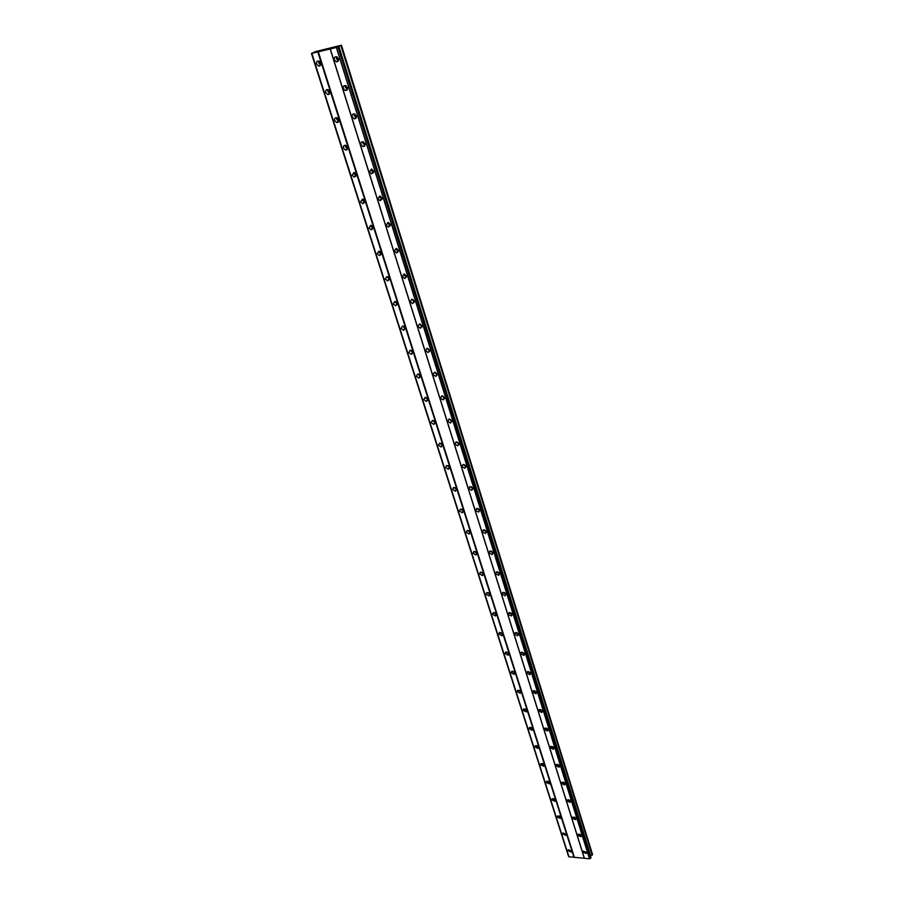 <?xml version="1.0" encoding="UTF-8"?>
<svg xmlns="http://www.w3.org/2000/svg" width="904" height="904" viewBox="0 0 904 904"><rect width="100%" height="100%" fill="white"/><g stroke="black" fill="none" stroke-linecap="round" stroke-linejoin="round"><path stroke-width="1.36" d="M582.944 852.122L586.199 853.489L586.447 852.438L583.204 851.071L582.944 852.122M334.299 59.754L336.198 61.754C338.051 61.913 338.808 60.907 338.469 58.749L336.582 56.749C334.729 56.59 333.96 57.585 334.299 59.754M336.457 56.715L336.401 58.681L338.412 60.715M343.328 88.513L345.272 90.513C347.068 90.626 347.803 89.654 347.475 87.575L345.543 85.575C343.735 85.451 342.989 86.434 343.328 88.513M345.407 85.541L345.384 87.383L347.452 89.406M352.198 116.785L354.187 118.774C355.939 118.853 356.651 117.893 356.323 115.893L354.334 113.893C352.583 113.814 351.871 114.774 352.198 116.785M354.21 113.87L354.21 115.588L356.323 117.61M360.911 144.561L362.967 146.55C364.651 146.584 365.34 145.646 365.024 143.725L362.979 141.736C361.272 141.691 360.583 142.629 360.911 144.561M362.866 141.713L362.888 143.307L365.046 145.318M369.476 171.862L371.578 173.839L373.567 171.082L371.476 169.093L369.476 171.862M371.374 169.082L371.42 170.562L373.612 172.551M377.906 198.699L380.064 200.665L381.974 197.976L379.816 195.998L377.906 198.699M379.748 195.987L379.804 197.343L382.03 199.332M386.177 225.085L388.392 227.051L390.234 224.418L388.019 222.44L386.177 225.085M387.974 222.44L388.053 223.683L390.302 225.65M394.325 251.029L396.596 252.984L398.348 250.408L396.088 248.453L394.325 251.029M396.076 248.453L396.167 249.583L398.438 251.538L396.596 252.984M402.337 276.556L404.664 278.5L406.337 275.98L404.02 274.036L402.337 276.556M404.043 274.036L404.133 275.065L406.438 276.997L404.664 278.5M410.213 301.653L412.597 303.586L414.201 301.134L411.828 299.19L410.213 301.653M411.874 299.201L414.303 302.049M421.931 325.869L419.501 323.948L417.964 326.344L420.405 328.265L421.931 325.869L420.337 324.118M419.592 323.948L422.032 326.683M429.536 350.21L427.05 348.3L425.581 350.639L428.078 352.549L429.536 350.21L427.931 348.469M427.185 348.3L429.637 350.921M433.084 374.55L435.638 376.437L437.016 374.154L434.474 372.267L433.084 374.55M434.666 372.267L437.118 374.776M440.474 398.076L443.073 399.941L444.384 397.726L441.785 395.862L440.474 398.076M442.022 395.85L444.474 398.257M447.74 421.241L450.395 423.083L451.627 420.925L448.983 419.072L447.74 421.241M449.265 419.06L451.717 421.366M454.893 444.033L457.605 445.864L458.769 443.762L456.057 441.932L454.893 444.033M456.407 441.909L458.836 444.113M461.933 466.475L464.69 468.283L465.786 466.238L463.04 464.43L461.933 466.475M463.503 464.679L465.854 466.509M468.871 488.578L471.673 490.352L472.702 488.375L469.899 486.589L468.871 488.578M470.408 486.747L472.747 488.555M475.696 510.342L478.555 512.093L479.515 510.172L476.668 508.41L475.696 510.342M477.21 508.477L479.538 510.274M482.42 531.767L485.312 533.507L486.216 531.642L483.335 529.902L482.42 531.767M483.911 529.88L486.228 531.665M489.041 552.875L491.979 554.593L492.827 552.785L489.9 551.067L489.041 552.875M490.522 550.999L492.816 552.739M495.573 573.678L498.545 575.362L499.336 573.611L496.364 571.916L495.573 573.678M497.053 571.837L499.29 573.486M502.002 594.165L505.008 595.826L505.743 594.131L502.737 592.459L502.002 594.165M503.483 592.369L505.675 593.939M508.33 614.347L511.37 615.986L512.059 614.347L509.031 612.697L508.33 614.347M509.833 612.596L511.958 614.087M514.579 634.235L517.642 635.851L518.286 634.269L515.223 632.653L514.579 634.235M516.082 632.529L518.15 633.93M520.727 653.841L523.823 655.434L524.422 653.897L521.325 652.304L520.727 653.841M522.252 652.179L524.241 653.502M526.795 673.164L529.913 674.723L530.467 673.243L527.348 671.672L526.795 673.164M528.332 671.536L530.252 672.779M532.772 692.204L535.914 693.752L536.422 692.317L533.281 690.769L532.772 692.204M534.332 690.633L536.162 691.797M538.66 710.985L541.824 712.499L542.298 711.12L539.134 709.595L538.66 710.985M540.242 709.448L541.993 710.533M544.468 729.494L547.654 730.997L548.095 729.664L544.909 728.149L544.468 729.494M546.084 728.002L547.734 728.997M550.197 747.744L553.395 749.224L553.802 747.936L550.604 746.455L550.197 747.744M551.847 746.297L553.384 747.212M555.847 765.744L559.056 767.202L559.429 765.959L556.231 764.49L555.847 765.744M557.542 764.343L558.954 765.168M561.418 783.497L564.638 784.932L564.989 783.734L561.768 782.288L561.418 783.497M563.158 782.141L564.446 782.875M566.91 801L570.141 802.424L570.458 801.26L567.237 799.837L566.91 801M568.718 799.701L569.836 800.345M572.334 818.278L575.565 819.679L575.871 818.561L572.627 817.148L572.334 818.278M574.209 817.035L575.147 817.555M577.679 835.307L580.922 836.697L581.193 835.612L577.95 834.222L577.679 835.307M579.667 834.143L580.357 834.528M568.04 850.732L571.249 852.11L571.509 851.059L568.311 849.681L568.04 850.732M316.603 64.026L318.513 66.026C320.321 66.161 321.056 65.167 320.705 63.031L318.807 61.043C316.988 60.896 316.253 61.89 316.603 64.026M318.75 61.031L318.716 62.952L320.671 64.952M325.711 92.536L327.666 94.525C329.429 94.626 330.141 93.643 329.802 91.598L327.847 89.609C326.073 89.507 325.361 90.479 325.711 92.536M327.802 89.598L327.79 91.406L329.791 93.394M334.661 120.548L336.672 122.526C338.378 122.594 339.068 121.644 338.729 119.678L336.729 117.689C335.011 117.622 334.322 118.571 334.661 120.548M336.695 117.678L336.706 119.362L338.751 121.351M343.463 148.087L345.52 150.064C347.181 150.087 347.848 149.16 347.509 147.262L345.464 145.284C343.791 145.25 343.136 146.188 343.463 148.087M345.43 145.284L345.475 146.843L347.554 148.821L345.52 150.064M352.119 175.15L354.221 177.116L356.142 174.382L354.04 172.415L352.119 175.15M354.029 172.415L354.085 173.85L356.199 175.828L354.221 177.116M360.628 201.761L362.786 203.728L364.628 201.05L362.481 199.083L360.628 201.761M362.481 199.083L362.549 200.417L364.707 202.372L362.786 203.728M368.99 227.932L371.205 229.887L372.979 227.277L370.776 225.322L368.99 227.932M370.798 225.322L370.889 226.542L373.069 228.486L371.205 229.887M377.217 253.674L379.477 255.617L381.183 253.063L378.923 251.12L377.217 253.674M378.979 251.12L379.07 252.227L381.285 254.16M385.307 278.986L387.624 280.918L389.251 278.421L386.946 276.488L385.307 278.986M387.025 276.5L389.364 279.415M393.263 303.891L395.636 305.812L397.195 303.371L394.833 301.45L393.263 303.891M394.946 301.461L397.308 304.264M405.003 327.915L402.585 326.016L401.093 328.389L403.523 330.299L405.003 327.915L403.489 326.208M402.743 326.016L405.116 328.717M408.8 352.503L411.286 354.391L412.699 352.074L410.224 350.176L408.8 352.503M410.427 350.187L412.812 352.775M416.382 376.222L418.925 378.098L420.258 375.838L417.738 373.962L416.382 376.222M417.976 373.962L420.371 376.448M423.852 399.579L426.439 401.432L427.705 399.229L425.129 397.376L423.852 399.579M425.422 397.376L427.807 399.749M431.197 422.563L433.83 424.405L435.039 422.258L432.406 420.416L431.197 422.563M432.745 420.416L435.129 422.688M438.429 445.197L441.118 447.017L442.248 444.926L439.57 443.107L438.429 445.197M440.045 443.446L442.327 445.265M445.548 467.481L448.282 469.278L449.356 467.244L446.632 465.447L445.548 467.481M447.141 465.696L449.424 467.504M452.565 489.426L455.345 491.2L456.351 489.222L453.582 487.448L452.565 489.426M454.124 487.606L456.396 489.403M459.469 511.031L462.294 512.783L463.232 510.873L460.418 509.121L459.469 511.031M461.006 509.178L463.266 510.975M466.272 532.32L469.131 534.049L470.023 532.196L467.165 530.467L466.272 532.32M467.786 530.433L470.023 532.207M472.973 553.282L475.877 554.988L476.702 553.191L473.809 551.485L472.973 553.282M474.476 551.417L476.69 553.135M479.583 573.938L482.51 575.622L483.29 573.882L480.363 572.198L479.583 573.938M481.086 572.119L483.244 573.757M486.081 594.301L489.053 595.951L489.776 594.267L486.815 592.606L486.081 594.301M487.595 592.527L489.708 594.064M492.488 614.347L495.494 615.986L496.172 614.347L493.177 612.709L492.488 614.347M494.013 612.618L496.07 614.087M498.805 634.122L501.844 635.727L502.466 634.145L499.449 632.529L498.805 634.122M500.341 632.427L502.33 633.806M505.031 653.592L508.093 655.185L508.681 653.649L505.63 652.066L505.031 653.592M506.579 651.953L508.5 653.253M511.178 672.802L514.252 674.361L514.805 672.881L511.732 671.31L511.178 672.802M512.737 671.197L514.579 672.418M517.224 691.729L520.32 693.266L520.828 691.842L517.743 690.294L517.224 691.729M518.817 690.17L520.568 691.311M523.19 710.386L526.309 711.911L526.783 710.533L523.665 709.007L523.19 710.386M524.806 708.872L526.467 709.934M529.066 728.793L532.207 730.296L532.648 728.952L529.518 727.449L529.066 728.793M530.716 727.324L532.286 728.296M534.874 746.941L538.027 748.422L538.434 747.122L535.281 745.642L534.874 746.941M536.558 745.517L538.004 746.399M540.592 764.84L543.756 766.298L544.129 765.044L540.976 763.586L540.592 764.84M542.321 763.462L543.643 764.253M546.231 782.491L549.406 783.926L549.756 782.717L546.581 781.271L546.231 782.491M548.016 781.158L549.203 781.858M551.802 799.893L554.977 801.317L555.305 800.153L552.129 798.729L551.802 799.893M553.643 798.627L554.66 799.215M557.282 817.069L560.48 818.482L560.785 817.352L557.587 815.939L557.282 817.069M559.226 815.871L560.028 816.335M562.706 834.019L565.904 835.409L566.175 834.313L562.989 832.923L562.706 834.019M320.852 64.094L319.451 62.771L319.541 61.404M329.937 92.547L328.525 91.236L328.581 89.948M338.876 120.503L337.429 119.204L337.463 118.006M347.644 147.985L346.187 146.697L346.209 145.578M356.266 175.003L354.797 172.687M364.741 201.558L363.25 199.343M373.069 227.684L371.555 225.559M381.262 253.346L379.725 251.346M389.319 278.635L387.771 276.703M397.229 303.495L395.692 301.665M412.676 352.018L411.162 350.368M420.213 375.702L418.71 374.143M427.626 399.014L426.146 397.545M434.914 421.965L433.479 420.586M442.101 444.553L440.689 443.265M449.164 466.803L447.808 465.605M456.113 488.702L454.814 487.595M462.95 510.274L461.718 509.257M469.673 531.518L468.532 530.603M476.306 552.446L475.244 551.621M482.815 573.057L481.866 572.345M489.222 593.363L488.409 592.764M495.528 613.353L494.872 612.889M338.616 59.834L337.135 58.5L337.26 57.076M347.622 88.535L346.119 87.213L346.209 85.88M356.458 116.74L354.944 115.429L355.012 114.175M365.148 144.47L363.623 143.16L363.657 141.996M373.691 171.715L372.143 170.427L372.166 169.342M382.076 198.496L380.527 196.224M390.325 224.836L388.754 222.666M398.438 250.736L396.845 248.656M406.404 276.206L404.8 274.228M414.224 301.269L412.631 299.382M436.971 374.03L435.4 372.425M444.305 397.523L442.757 396.008M451.525 420.642L450 419.219M458.622 443.401L457.13 442.067M465.605 465.809L464.159 464.554M472.476 487.866L471.086 486.702M479.233 509.585L477.922 508.523M485.889 530.976L484.646 530.004M492.443 552.05L491.279 551.169M498.884 572.808L497.821 572.029M505.223 593.239L504.285 592.572M511.449 613.375L510.658 612.833M517.563 633.207L516.975 632.8M334.017 47.053L315.36 51.618L311.451 53.46L336.48 47.449L341.463 45.211L334.017 47.053M338.571 46.658L591.013 857.659L589.498 858.8L568.921 856.789L311.835 53.517M311.451 53.46L568.74 856.224M590.493 855.998L592.549 854.529L341.463 45.211M590.753 858.19L338.085 46.895M589.589 858.755L336.48 47.449M337.96 46.94L590.662 858.235M336.356 47.483L589.498 858.8M584.413 858.314L330.276 48.985M330.152 48.974L584.255 858.099M574.322 857.161L318.321 51.89M317.846 52.048L573.983 857.32M568.955 856.845L311.869 53.517M568.447 856.122L311.473 53.472M592.233 855.184L340.864 45.516M590.685 855.625L338.819 46.149M586.515 852.856L586.199 853.489M338.288 60.681L336.198 61.754M347.328 89.383L345.272 90.513M356.21 117.576L354.187 118.774M364.933 145.295L362.967 146.55M373.522 172.54L371.578 173.839M381.963 199.321L380.064 200.665M390.268 225.65L388.392 227.051M414.292 302.106L412.597 303.586M422.032 326.785L420.405 328.265M429.637 351.068L428.078 352.549M437.118 374.968L435.638 376.437M444.474 398.494L443.073 399.941M451.729 421.659L450.395 423.083M458.859 444.463L457.605 445.864M465.876 466.905L464.69 468.283M472.792 489.019L471.673 490.352M479.606 510.794L478.555 512.093M486.307 532.23L485.312 533.507M492.906 553.361L491.979 554.593M499.415 574.176L498.545 575.362M505.822 594.674L505.008 595.826M512.139 614.878L511.37 615.986M518.365 634.789L517.642 635.851M524.489 654.406L523.823 655.434M530.535 673.74L529.913 674.723M536.49 692.803L535.914 693.752M542.366 711.595L541.824 712.499M548.163 730.127L547.654 730.997M553.869 748.399L553.395 749.224M559.497 766.411L559.056 767.202M565.045 784.175L564.638 784.932M570.526 801.701L570.141 802.424M575.927 818.99L575.565 819.679M581.249 836.03L580.922 836.697M571.565 851.489L571.249 852.11M320.626 64.941L318.513 66.026M329.745 93.383L327.666 94.525M338.706 121.339L336.672 122.526M381.273 254.216L379.477 255.617M389.353 279.505L387.624 280.918M397.297 304.388L395.636 305.812M405.105 328.875L403.523 330.299M412.789 352.978L411.286 354.391M420.36 376.697L418.925 378.098M427.807 400.043L426.439 401.432M435.129 423.038L433.83 424.405M442.35 445.672L441.118 447.017M449.446 467.956L448.282 469.278M456.441 489.9L455.345 491.2M463.323 511.528L462.294 512.783M470.114 532.818L469.131 534.049M476.792 553.802L475.877 554.988M483.38 574.469L482.51 575.622M489.866 594.843L489.053 595.951M496.251 614.912L495.494 615.986M502.545 634.687L501.844 635.727M508.76 654.191L508.093 655.185M514.873 673.401L514.252 674.361M520.907 692.351L520.32 693.266M526.851 711.03L526.309 711.911M532.716 729.449L532.207 730.296M538.501 747.608L538.027 748.422M544.197 765.519L543.756 766.298M549.824 783.18L549.406 783.926M555.372 800.605L554.977 801.317M560.842 817.792L560.48 818.482M566.243 834.754L565.904 835.409"/></g></svg>
